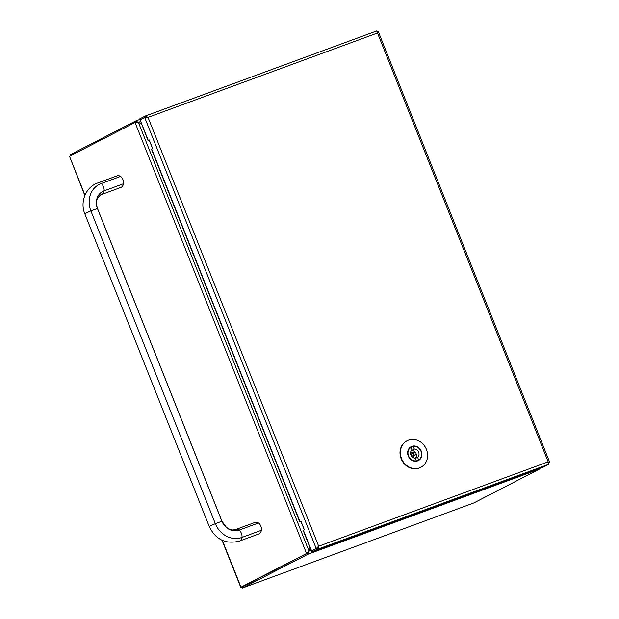 <?xml version="1.0" encoding="UTF-8"?>
<svg xmlns="http://www.w3.org/2000/svg" width="619" height="619" viewBox="0 0 619 619"><rect width="100%" height="100%" fill="white"/><g stroke="black" fill="none" stroke-linecap="round" stroke-linejoin="round"><path stroke-width="0.93" d="M309.02 551.212L310.212 548.094L309.051 551.196L308.254 551.869M141.403 123.901L138.385 122.338L141.395 123.885M84.826 195.503L69.498 156.282L135.043 122.469L138.385 122.33L135.592 121.015L70.048 154.827L70.032 156.003M307.55 553.131L308.572 551.444L307.542 553.123L241.998 586.936L307.55 553.131L307.983 554.214L309.051 551.196L306.567 553.487L240.752 587.323L222.02 540.248M307.542 553.123L306.567 553.487L135.043 122.469L135.971 122.121M137.905 122.577L136.018 122.098L135.592 121.015L139.871 119.436L135.778 120.945M539.389 468.529L539.389 469.132L473.721 502.992M241.634 587.075L242.431 588.027L307.983 554.214L539.389 469.132M473.845 502.945L242.431 588.027L242.006 586.944L241.023 587.299L222.36 540.402M136.087 122.075L137.039 122.407M548.875 463.074L549.579 462.71L548.171 461.851L549.038 464.157L543.467 467.036L312.053 552.117L317.632 549.239L318.692 546.221L316.216 548.511L311.38 551.034L303.194 530.468L304.378 529.825L300.935 521.159L299.743 521.802L151.493 149.256L152.676 148.606L149.225 139.948L148.042 140.59L149.249 140.219L152.607 148.645M148.042 140.59L140.08 119.869L148.266 140.443M299.743 521.802L300.958 521.438L304.308 529.856M140.08 119.869L144.691 117.494L148.026 117.355L145.241 116.039L376.669 30.95L377.505 32.985L378.062 31.693L378.418 31.871L549.672 462.231L548.836 462.981M549.038 464.157L317.632 549.239L317.199 548.155L312.471 550.593M312.053 552.117L311.62 551.034L317.199 548.155L318.212 546.469L317.191 548.148L316.216 548.511L144.691 117.494L146.688 117.424M318.692 546.221L548.171 461.851L377.505 32.985L148.026 117.355L318.692 546.221L317.911 546.902M147.546 117.602L145.62 117.153M140.049 119.885L139.662 118.918L145.241 116.039L145.674 117.123M378.062 31.693L377.304 31.971M311.38 551.034L311.783 550.949M406.954 440.844A14.941 13.239 62.7 0 0 406.76 440.945A14.941 13.239 62.7 0 0 401.483 459.553A14.941 13.239 62.7 0 0 419.125 468.08A14.941 13.239 62.7 0 0 420.456 467.492A14.941 13.239 62.7 0 0 420.649 467.391M419.512 467.887A14.941 13.239 62.7 0 0 420.843 467.299A14.941 13.239 62.7 0 0 426.12 448.69A14.941 13.239 62.7 0 0 408.478 440.155A14.941 13.239 62.7 0 0 407.14 440.743A14.941 13.239 62.7 0 0 401.87 459.352A14.941 13.239 62.7 0 0 419.512 467.887M416.092 460.969L416.324 460.853A7.467 6.623 -117.3 0 1 408.555 455.901A7.467 6.623 -117.3 0 1 410.9 447.235L410.451 447.467M411.016 447.522L413.237 446.376A7.467 6.623 -117.3 0 1 421.005 451.328A7.467 6.623 -117.3 0 1 418.653 459.994L417.276 460.706M411.558 450.307L411.612 450.439A4.666 4.14 -117.3 0 1 415.38 452.481M416.053 453.781A4.666 4.14 -117.3 0 1 415.31 458.308M410.9 447.235L411.968 449.912A4.666 4.14 62.7 0 0 410.892 455.042A4.666 4.14 62.7 0 0 415.256 458.176L416.324 460.853M418.653 459.994L417.593 457.317L415.372 458.462M417.593 457.317A4.666 4.14 62.7 0 0 418.668 452.187A4.666 4.14 62.7 0 0 414.304 449.054L413.237 446.376M411.612 450.439L414.304 449.054M415.945 453.185A1.4 1.238 -117.3 0 1 413.678 454.184A1.4 1.238 -117.3 0 1 414.134 452.373A1.4 1.238 -117.3 0 1 415.945 453.185M97.508 208.526C96.046 204.154 96.146 200.571 97.81 197.778C100.139 195.163 101.384 194.08 101.555 194.528L120.999 187.371A13.216 6.082 -110.2 0 0 123.498 183.727A4.689 2.159 -110.2 0 0 120.589 176.423A13.216 6.082 -110.2 0 0 117.153 175.827L97.709 182.984A13.216 6.082 -110.2 0 1 101.145 183.572A22.137 19.622 62.7 0 0 90.877 210.901L215.342 523.666L221.896 521.26A13.216 0.673 -21.7 0 1 221.973 521.291L97.508 208.526A13.216 0.673 158.3 0 0 97.431 208.487L221.896 521.26A14.276 12.651 62.7 0 0 239.058 530.127A13.216 6.082 -110.2 0 0 235.622 529.539C230.949 530.468 231.212 529.57 229.827 529.361L226.492 527.45L221.973 521.291M239.468 541.083C225.78 544.472 215.737 539.675 209.323 526.692A13.216 0.673 -21.7 0 1 215.342 523.666A22.137 19.622 62.7 0 0 241.959 537.431A13.216 6.082 -110.2 0 1 239.468 541.083L258.912 533.934A13.216 6.082 -110.2 0 0 261.411 530.282A4.689 2.159 -110.2 0 0 258.502 522.978A13.216 6.082 -110.2 0 0 255.067 522.39L235.622 529.539M311.14 550.423L309.051 551.196L138.385 122.338L140.474 121.564M84.973 195.163L69.498 156.282M70.048 154.827L70.427 155.802M151.717 149.109L299.967 521.655M303.418 530.321L311.605 550.887M376.646 30.965L145.426 115.977M411.883 446.345A7.838 6.941 62.7 0 0 410.575 459.329A7.838 6.941 62.7 0 0 421.879 455.174A7.838 6.941 62.7 0 0 411.883 446.345M419.875 458.965A7.513 6.662 -117.3 0 1 418.111 460.35A7.513 6.662 -117.3 0 1 417.438 460.652A7.513 6.662 -117.3 0 1 408.571 456.373A7.513 6.662 -117.3 0 1 411.194 447.011A7.513 6.662 -117.3 0 1 411.89 446.701A7.513 6.662 -117.3 0 1 413.368 446.361M413.097 457.611L414.637 455.259M413.353 452.775L410.552 452.667M414.134 452.373L412.022 453.464A1.4 1.238 62.7 0 0 413.306 455.948L415.419 454.857M101.555 194.528A13.216 6.082 -110.2 0 0 104.046 190.876A14.276 12.651 62.7 0 0 97.431 208.487L90.877 210.901A13.216 0.673 158.3 0 0 84.865 213.919C79.774 202.165 85.654 187.085 97.709 182.984M123.498 183.727L104.046 190.876A4.689 2.159 -110.2 0 0 101.145 183.572L120.589 176.423M261.411 530.282L241.959 537.431A4.689 2.159 -110.2 0 0 239.058 530.127L258.502 522.978M241.967 586.951L240.93 587.338M473.783 502.968L242.377 588.05M420.456 467.492L420.843 467.299M418.111 460.35C415.589 461.511 413.121 461.124 410.707 459.19C406.497 454.787 407.983 450.299 408.602 449.657L411.217 446.995M209.323 526.692L84.865 213.919"/></g></svg>
